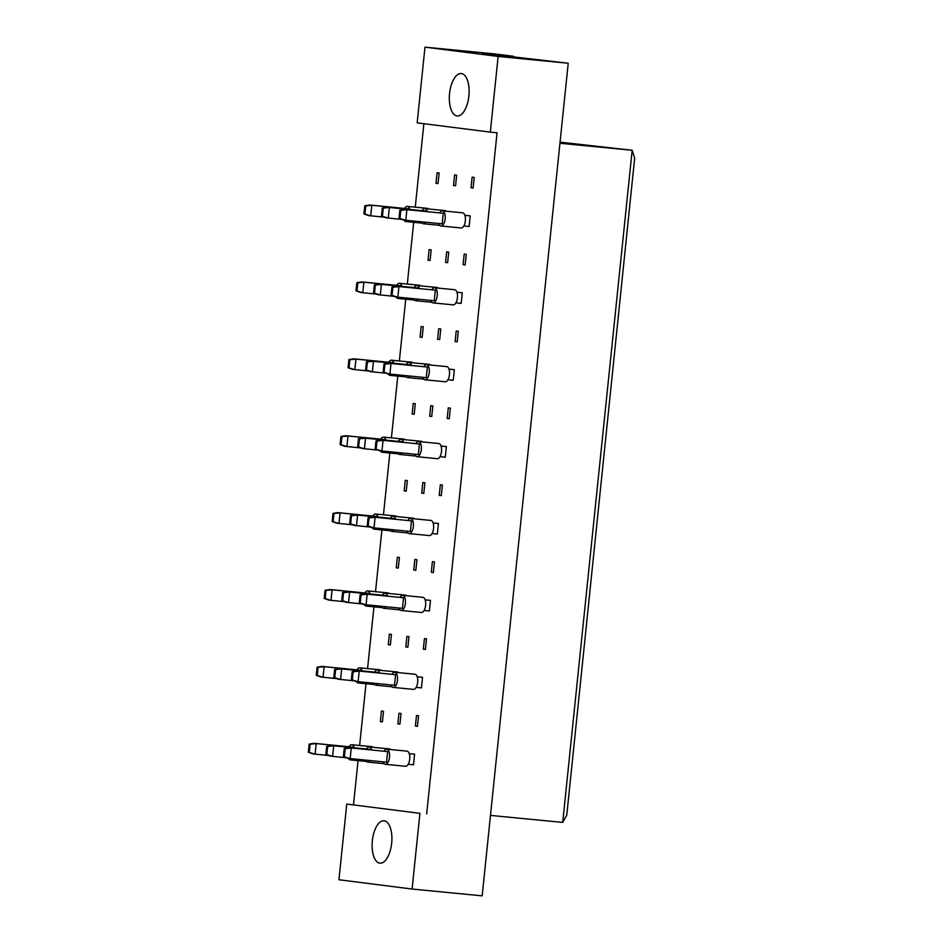 <?xml version="1.0" encoding="UTF-8"?>
<svg xmlns="http://www.w3.org/2000/svg" width="943" height="943" viewBox="0 0 943 943"><rect width="100%" height="100%" fill="white"/><g stroke="black" fill="none" stroke-linecap="round" stroke-linejoin="round"><path stroke-width="1.41" d="M372.344 840.743A21.312 9.736 95.5 0 1 384.06 820.764A21.312 9.736 95.5 0 1 391.663 843.195A21.312 9.736 95.5 0 1 379.946 863.187A21.312 9.736 95.5 0 1 372.344 840.743M449.563 93.522A21.312 9.736 95.5 0 1 461.28 73.542A21.312 9.736 95.5 0 1 468.883 95.974A21.312 9.736 95.5 0 1 457.166 115.954A21.312 9.736 95.5 0 1 449.563 93.522M409.25 753.61L414.59 754.2L413.494 764.797L408.213 764.278M418.562 715.749L417.466 726.346L415.403 726.075L416.5 715.478L418.562 715.749M415.403 726.075L417.478 726.275M401.034 713.521L399.938 724.118L397.863 723.847L398.96 713.25L401.034 713.521M397.863 723.847L399.95 724.059M383.506 711.293L382.41 721.89L380.335 721.631L381.432 711.034L383.506 711.293M380.335 721.631L382.41 721.831M417.195 676.709L422.535 677.298L421.438 687.883L416.158 687.376M426.507 638.835L425.423 649.432L423.348 649.173L424.444 638.576L426.507 638.835M423.348 649.173L425.423 649.373M408.979 636.619L407.883 647.216L405.82 646.945L406.916 636.348L408.979 636.619M405.82 646.945L407.895 647.146M391.451 634.391L390.355 644.988L388.28 644.729L389.376 634.132L391.451 634.391M388.28 644.729L390.367 644.929M425.14 599.807L430.491 600.385L429.395 610.981L424.102 610.475M434.464 561.934L433.367 572.531L431.293 572.271L432.389 561.674L434.464 561.934M431.293 572.271L433.367 572.472M416.924 559.718L415.839 570.315L413.765 570.043L414.861 559.447L416.924 559.718M413.765 570.043L415.839 570.244M399.396 557.49L398.3 568.087L396.237 567.827L397.333 557.23L399.396 557.49M396.237 567.827L398.311 568.028M433.085 522.905L438.436 523.483L437.34 534.08L432.047 533.573M442.408 485.032L441.312 495.629L439.238 495.37L440.334 484.773L442.408 485.032M439.238 495.37L441.312 495.57M424.88 482.816L423.784 493.401L421.71 493.142L422.806 482.545L424.88 482.816M421.71 493.142L423.784 493.342M407.341 480.588L406.256 491.185L404.182 490.914L405.278 480.317L407.341 480.588M404.182 490.914L406.256 491.126M441.041 446.004L446.381 446.581L445.285 457.178L440.004 456.671M450.353 408.13L449.257 418.727L447.182 418.468L448.279 407.871L450.353 408.13M447.182 418.468L449.269 418.668M432.825 405.903L431.729 416.5L429.654 416.24L430.751 405.643L432.825 405.903M429.654 416.24L431.729 416.441M415.297 403.687L414.201 414.283L412.126 414.012L413.223 403.415L415.297 403.687M412.126 414.012L414.201 414.213M448.986 369.102L454.326 369.68L453.229 380.277L447.949 379.77M458.298 331.229L457.202 341.826L455.139 341.566L456.235 330.969L458.298 331.229M455.139 341.566L457.214 341.767M440.77 329.001L439.674 339.598L437.599 339.339L438.695 328.742L440.77 329.001M437.599 339.339L439.686 339.539M423.242 326.785L422.146 337.382L420.071 337.111L421.167 326.514L423.242 326.785M420.071 337.111L422.146 337.311M456.931 292.2L462.27 292.778L461.174 303.375L455.893 302.868M466.243 254.327L465.158 264.924L463.084 264.665L464.18 254.068L466.243 254.327M463.084 264.665L465.158 264.865M448.715 252.099L447.619 262.696L445.556 262.437L446.652 251.84L448.715 252.099M445.556 262.437L447.63 262.637M431.187 249.871L430.091 260.468L428.016 260.209L429.112 249.612L431.187 249.871M428.016 260.209L430.102 260.409M464.875 215.299L470.227 215.876L469.131 226.473L463.838 225.955M474.199 177.425L473.103 188.022L471.029 187.763L472.125 177.166L474.199 177.425M471.029 187.763L473.103 187.963M456.66 175.198L455.575 185.795L453.5 185.535L454.597 174.938L456.66 175.198M453.5 185.535L455.575 185.736M439.132 172.97L438.035 183.567L435.972 183.307L437.069 172.71L439.132 172.97M435.972 183.307L438.047 183.508M346.765 804.061L419.918 813.349L412.103 889.049L338.938 879.76L346.765 804.061L419.918 813.349M424.987 47.15L498.14 56.439L490.325 132.126L417.16 122.838L424.987 47.15L495.051 53.951L513.346 56.274L482.356 53.268L568.216 63.24L482.168 895.85L412.103 889.049M498.14 56.439L568.216 63.24M426.66 814.009L497.055 132.786L490.325 132.126M423.879 123.698L415.25 207.165M413.694 222.312L407.305 284.067M405.738 299.214L399.361 360.969M397.793 376.116L391.416 437.87M389.848 453.017L383.471 514.772M381.903 529.919L375.514 591.685M373.958 606.82L367.57 668.587M366.002 683.722L359.625 745.489M358.057 760.624L353.507 804.721M513.251 57.193L513.346 56.274M490.478 815.4L562.712 822.414L632.175 150.279L560.059 142.145M559.942 143.265L632.175 150.279L634.674 158.059L566.778 815.07L562.712 822.414M438.707 223.515A7.615 3.477 -84.5 0 0 440.911 225.99A7.615 3.477 -84.5 0 0 440.959 226.002A7.615 3.477 -84.5 0 0 445.143 218.811A7.615 3.477 -84.5 0 0 442.467 210.855A7.615 3.477 -84.5 0 0 442.42 210.855A7.615 3.477 -84.5 0 0 439.744 212.859M461.115 227.958A7.615 3.477 -84.5 0 0 461.162 227.958A7.615 3.477 -84.5 0 0 465.359 220.78A7.615 3.477 -84.5 0 0 462.683 212.823A7.615 3.477 -84.5 0 0 462.636 212.812A7.615 3.477 -84.5 0 0 462.589 212.812M399.856 210.218L404.818 209.464L443.269 213.259L442.173 223.856L403.722 220.061L399.007 218.399L399.973 218.517L400.822 210.336L399.856 210.218L399.007 218.399M443.269 213.259L404.818 209.464M400.822 210.336L406.893 209.723L405.796 220.32L399.973 218.517M464.899 215.358L470.227 215.876M427.297 211.645A7.615 3.477 -84.5 0 0 424.939 208.627A7.615 3.477 -84.5 0 0 424.892 208.627A7.615 3.477 -84.5 0 0 422.216 210.631M421.391 221.841A7.615 3.477 -84.5 0 0 423.372 223.774A7.615 3.477 -84.5 0 0 423.419 223.774A7.615 3.477 -84.5 0 0 425.788 222.265M446.31 211.232A7.615 3.477 -84.5 0 0 445.155 210.595A7.615 3.477 -84.5 0 0 445.108 210.584A7.615 3.477 -84.5 0 0 445.061 210.584M401.93 219.424L386.194 217.833L381.479 216.171L382.445 216.289L383.294 208.12L382.328 207.99L381.479 216.171M383.294 208.12L389.365 207.495L425.741 211.032L387.29 207.236L389.365 207.495L388.268 218.092L382.445 216.289M382.328 207.99L387.29 207.236M409.769 209.417A7.615 3.477 -84.5 0 0 407.411 206.411A7.615 3.477 -84.5 0 0 407.364 206.399A7.615 3.477 -84.5 0 0 404.688 208.403M404.111 220.108A7.615 3.477 -84.5 0 0 405.844 221.546A7.615 3.477 -84.5 0 0 405.891 221.546A7.615 3.477 -84.5 0 0 407.883 220.521M428.782 209.004A7.615 3.477 -84.5 0 0 427.627 208.368A7.615 3.477 -84.5 0 0 427.58 208.368A7.615 3.477 -84.5 0 0 427.533 208.356M384.39 217.196L368.666 215.605L363.951 213.943L364.917 214.061L365.766 205.892L364.8 205.774L363.951 213.943M365.766 205.892L371.825 205.279L408.213 208.804L369.762 205.008L371.825 205.279L370.729 215.876L364.917 214.061M364.8 205.774L369.762 205.008M430.762 300.416A7.615 3.477 -84.5 0 0 432.955 302.892A7.615 3.477 -84.5 0 0 433.002 302.903A7.615 3.477 -84.5 0 0 437.198 295.713A7.615 3.477 -84.5 0 0 434.523 287.756A7.615 3.477 -84.5 0 0 434.475 287.756A7.615 3.477 -84.5 0 0 431.8 289.76M453.17 304.86A7.615 3.477 -84.5 0 0 453.218 304.86A7.615 3.477 -84.5 0 0 457.414 297.682A7.615 3.477 -84.5 0 0 454.738 289.725A7.615 3.477 -84.5 0 0 454.691 289.713A7.615 3.477 -84.5 0 0 454.644 289.713M391.911 287.12L396.873 286.366L435.324 290.161L434.228 300.758L395.777 296.962L391.062 295.3L392.029 295.418L392.877 287.25L391.911 287.12L391.062 295.3M435.324 290.161L396.873 286.366M392.877 287.25L398.948 286.625L397.852 297.222L392.029 295.418M456.954 292.259L462.27 292.778M422.818 377.33A7.615 3.477 -84.5 0 0 425.01 379.805A7.615 3.477 -84.5 0 0 425.057 379.805A7.615 3.477 -84.5 0 0 429.254 372.615A7.615 3.477 -84.5 0 0 426.578 364.658A7.615 3.477 -84.5 0 0 426.531 364.658A7.615 3.477 -84.5 0 0 423.855 366.662M445.226 381.762A7.615 3.477 -84.5 0 0 445.273 381.774A7.615 3.477 -84.5 0 0 449.457 374.583A7.615 3.477 -84.5 0 0 446.793 366.627A7.615 3.477 -84.5 0 0 446.746 366.615A7.615 3.477 -84.5 0 0 446.699 366.615M383.966 364.022L388.929 363.267L427.379 367.063L426.283 377.66L387.832 373.864L383.117 372.202L384.084 372.32L384.933 364.151L383.966 364.022L383.117 372.202M427.379 367.063L388.929 363.267M384.933 364.151L390.991 363.526L389.895 374.123L384.084 372.32M449.009 369.161L454.326 369.68M414.873 454.231A7.615 3.477 -84.5 0 0 417.065 456.707A7.615 3.477 -84.5 0 0 417.112 456.707A7.615 3.477 -84.5 0 0 421.309 449.516A7.615 3.477 -84.5 0 0 418.633 441.56A7.615 3.477 -84.5 0 0 418.586 441.56A7.615 3.477 -84.5 0 0 415.91 443.564M437.281 458.663A7.615 3.477 -84.5 0 0 437.328 458.675A7.615 3.477 -84.5 0 0 441.513 451.485A7.615 3.477 -84.5 0 0 438.837 443.528A7.615 3.477 -84.5 0 0 438.79 443.516A7.615 3.477 -84.5 0 0 438.754 443.516M376.009 440.923L380.984 440.169L419.435 443.964L418.338 454.561L379.888 450.766L375.173 449.104L376.139 449.222L376.976 441.053L376.009 440.923L375.173 449.104M419.435 443.964L380.984 440.169M376.976 441.053L383.047 440.428L381.95 451.025L376.139 449.222M441.053 446.063L446.381 446.581M406.928 531.133A7.615 3.477 -84.5 0 0 409.121 533.608A7.615 3.477 -84.5 0 0 413.352 526.418A7.615 3.477 -84.5 0 0 410.688 518.461A7.615 3.477 -84.5 0 0 410.641 518.461A7.615 3.477 -84.5 0 0 407.965 520.465M409.121 533.608A7.615 3.477 -84.5 0 0 409.168 533.608L429.371 535.577A7.615 3.477 -84.5 0 0 429.371 535.577A7.615 3.477 -84.5 0 0 433.568 528.386A7.615 3.477 -84.5 0 0 430.892 520.43A7.615 3.477 -84.5 0 0 430.845 520.43A7.615 3.477 -84.5 0 0 430.798 520.418M368.065 517.825L373.027 517.07L411.478 520.866L410.394 531.463L371.931 527.667L367.228 526.005L368.194 526.123L369.031 517.955L368.065 517.825L367.228 526.005M411.478 520.866L373.027 517.07M369.031 517.955L375.102 517.33L374.006 527.927L368.194 526.123M433.108 522.964L438.436 523.483M419.352 288.546A7.615 3.477 -84.5 0 0 416.995 285.529A7.615 3.477 -84.5 0 0 416.947 285.529A7.615 3.477 -84.5 0 0 414.272 287.532M413.447 298.742A7.615 3.477 -84.5 0 0 415.427 300.676A7.615 3.477 -84.5 0 0 415.474 300.676A7.615 3.477 -84.5 0 0 417.843 299.167M438.365 288.134A7.615 3.477 -84.5 0 0 437.21 287.497A7.615 3.477 -84.5 0 0 437.163 287.497A7.615 3.477 -84.5 0 0 437.116 287.485L416.947 285.529M393.974 296.326L378.249 294.735L373.534 293.073L374.501 293.19L375.349 285.022L374.383 284.892L373.534 293.073M375.349 285.022L381.408 284.397L417.796 287.933L379.345 284.138L381.408 284.397L380.312 294.994L374.501 293.19M374.383 284.892L379.345 284.138M411.407 365.448A7.615 3.477 -84.5 0 0 409.05 362.442A7.615 3.477 -84.5 0 0 409.003 362.43A7.615 3.477 -84.5 0 0 406.327 364.434M405.502 375.644A7.615 3.477 -84.5 0 0 407.482 377.577A7.615 3.477 -84.5 0 0 407.529 377.577A7.615 3.477 -84.5 0 0 409.899 376.068M430.421 365.035A7.615 3.477 -84.5 0 0 429.254 364.399A7.615 3.477 -84.5 0 0 429.218 364.399A7.615 3.477 -84.5 0 0 429.171 364.387M386.029 373.228L370.304 371.636L365.589 369.974L366.556 370.092L367.393 361.923L366.426 361.794L365.589 369.974M367.393 361.923L373.463 361.31L409.851 364.835L371.401 361.039L373.463 361.31L372.367 371.896L366.556 370.092M366.426 361.794L371.401 361.039M403.463 442.35A7.615 3.477 -84.5 0 0 401.105 439.344A7.615 3.477 -84.5 0 0 401.058 439.332A7.615 3.477 -84.5 0 0 398.382 441.336M397.545 452.546A7.615 3.477 -84.5 0 0 399.537 454.479A7.615 3.477 -84.5 0 0 399.584 454.479A7.615 3.477 -84.5 0 0 401.942 452.97M422.476 441.937A7.615 3.477 -84.5 0 0 421.309 441.3A7.615 3.477 -84.5 0 0 421.262 441.3A7.615 3.477 -84.5 0 0 421.215 441.289M378.084 450.129L362.348 448.538L357.645 446.876L358.611 446.994L359.448 438.825L358.481 438.707L357.645 446.876M359.448 438.825L365.519 438.212L401.895 441.737L363.444 437.941L365.519 438.212L364.422 448.809L358.611 446.994M358.481 438.707L363.444 437.941M395.506 519.251A7.615 3.477 -84.5 0 0 393.148 516.245A7.615 3.477 -84.5 0 0 393.101 516.234A7.615 3.477 -84.5 0 0 390.426 518.237M389.6 529.447A7.615 3.477 -84.5 0 0 391.593 531.38A7.615 3.477 -84.5 0 0 391.64 531.38A7.615 3.477 -84.5 0 0 393.997 529.872M414.531 518.839A7.615 3.477 -84.5 0 0 413.364 518.202A7.615 3.477 -84.5 0 0 413.317 518.202A7.615 3.477 -84.5 0 0 413.27 518.19M370.139 527.031L354.403 525.44L349.688 523.778L350.655 523.907L351.503 515.727L350.537 515.609L349.688 523.778M351.503 515.727L357.574 515.114L393.95 518.638L355.499 514.843L357.574 515.114L356.478 525.711L350.655 523.907M350.537 515.609L355.499 514.843M401.824 286.318A7.615 3.477 -84.5 0 0 399.467 283.313A7.615 3.477 -84.5 0 0 399.419 283.301A7.615 3.477 -84.5 0 0 396.744 285.305M396.154 297.01A7.615 3.477 -84.5 0 0 397.899 298.448A7.615 3.477 -84.5 0 0 397.946 298.448A7.615 3.477 -84.5 0 0 399.938 297.422M420.837 285.906A7.615 3.477 -84.5 0 0 419.67 285.269A7.615 3.477 -84.5 0 0 419.635 285.269A7.615 3.477 -84.5 0 0 419.588 285.257M376.446 294.098L360.721 292.507L356.006 290.845L356.973 290.974L357.81 282.794L356.855 282.676L356.006 290.845M357.81 282.794L363.88 282.181L400.268 285.705L361.817 281.91L363.88 282.181L362.784 292.778L356.973 290.974M356.855 282.676L361.817 281.91M393.879 363.22A7.615 3.477 -84.5 0 0 391.522 360.214A7.615 3.477 -84.5 0 0 391.475 360.202A7.615 3.477 -84.5 0 0 388.799 362.206M388.21 373.911A7.615 3.477 -84.5 0 0 389.954 375.349A7.615 3.477 -84.5 0 0 390.001 375.349A7.615 3.477 -84.5 0 0 391.993 374.324M412.893 362.807A7.615 3.477 -84.5 0 0 411.726 362.171A7.615 3.477 -84.5 0 0 411.678 362.171A7.615 3.477 -84.5 0 0 411.631 362.171M368.501 371L352.765 369.408L348.061 367.746L349.028 367.876L349.865 359.696L348.898 359.578L348.061 367.746M349.865 359.696L355.935 359.083L392.312 362.619L353.861 358.811L355.935 359.083L354.839 369.68L349.028 367.876M348.898 359.578L353.861 358.811M385.923 440.133A7.615 3.477 -84.5 0 0 383.565 437.116A7.615 3.477 -84.5 0 0 383.518 437.104A7.615 3.477 -84.5 0 0 380.842 439.108M380.265 450.813A7.615 3.477 -84.5 0 0 382.009 452.251A7.615 3.477 -84.5 0 0 382.056 452.263A7.615 3.477 -84.5 0 0 384.049 451.237M404.948 439.709A7.615 3.477 -84.5 0 0 403.781 439.073A7.615 3.477 -84.5 0 0 403.734 439.073A7.615 3.477 -84.5 0 0 403.687 439.073M360.556 447.901L344.82 446.322L340.105 444.648L341.071 444.778L341.92 436.597L340.953 436.479L340.105 444.648M341.92 436.597L347.991 435.984L384.367 439.521L345.916 435.725L347.991 435.984L346.894 446.581L341.071 444.778M340.953 436.479L345.916 435.725M377.978 517.035A7.615 3.477 -84.5 0 0 375.62 514.018A7.615 3.477 -84.5 0 0 375.573 514.006A7.615 3.477 -84.5 0 0 372.898 516.01M372.32 527.715A7.615 3.477 -84.5 0 0 374.053 529.153A7.615 3.477 -84.5 0 0 374.1 529.164A7.615 3.477 -84.5 0 0 376.092 528.139M396.991 516.611A7.615 3.477 -84.5 0 0 395.836 515.974A7.615 3.477 -84.5 0 0 395.789 515.974A7.615 3.477 -84.5 0 0 395.742 515.974L375.573 514.006M352.611 524.803L336.875 523.224L332.16 521.55L333.127 521.679L333.975 513.499L333.009 513.381L332.16 521.55M333.975 513.499L340.046 512.886L376.422 516.422L337.971 512.627L340.046 512.886L338.95 523.483L333.127 521.679M333.009 513.381L337.971 512.627M398.972 608.035A7.615 3.477 -84.5 0 0 401.176 610.51A7.615 3.477 -84.5 0 0 401.223 610.51A7.615 3.477 -84.5 0 0 405.407 603.331A7.615 3.477 -84.5 0 0 402.732 595.375A7.615 3.477 -84.5 0 0 402.685 595.363A7.615 3.477 -84.5 0 0 400.009 597.367M401.223 610.51L421.427 612.479A7.615 3.477 -84.5 0 0 421.427 612.479A7.615 3.477 -84.5 0 0 425.623 605.288A7.615 3.477 -84.5 0 0 422.947 597.332A7.615 3.477 -84.5 0 0 422.9 597.332A7.615 3.477 -84.5 0 0 422.853 597.32L402.685 595.363M360.12 594.738L365.082 593.972L403.533 597.768L402.437 608.365L363.986 604.569L359.271 602.907L360.238 603.025L361.086 594.856L360.12 594.738L359.271 602.907M403.533 597.768L365.082 593.972M361.086 594.856L367.157 594.243L366.061 604.84L360.238 603.025M425.163 599.878L430.491 600.385M391.027 684.936A7.615 3.477 -84.5 0 0 393.219 687.412A7.615 3.477 -84.5 0 0 393.266 687.412A7.615 3.477 -84.5 0 0 397.463 680.233A7.615 3.477 -84.5 0 0 394.787 672.276A7.615 3.477 -84.5 0 0 394.74 672.265A7.615 3.477 -84.5 0 0 392.064 674.269M413.435 689.368A7.615 3.477 -84.5 0 0 413.482 689.38A7.615 3.477 -84.5 0 0 417.678 682.19A7.615 3.477 -84.5 0 0 415.003 674.233A7.615 3.477 -84.5 0 0 414.955 674.233A7.615 3.477 -84.5 0 0 414.908 674.221M352.175 671.64L357.138 670.874L395.589 674.669L394.492 685.266L356.041 681.471L351.326 679.809L352.293 679.938L353.142 671.758L352.175 671.64L351.326 679.809M395.589 674.669L357.138 670.874M353.142 671.758L359.212 671.145L358.116 681.742L352.293 679.938M417.219 676.779L422.535 677.298M383.082 761.838A7.615 3.477 -84.5 0 0 385.274 764.313A7.615 3.477 -84.5 0 0 385.322 764.313A7.615 3.477 -84.5 0 0 389.518 757.135A7.615 3.477 -84.5 0 0 386.842 749.178A7.615 3.477 -84.5 0 0 386.795 749.166A7.615 3.477 -84.5 0 0 384.119 751.17M405.49 766.282A7.615 3.477 -84.5 0 0 405.537 766.282A7.615 3.477 -84.5 0 0 409.722 759.091A7.615 3.477 -84.5 0 0 407.058 751.135A7.615 3.477 -84.5 0 0 407.011 751.135A7.615 3.477 -84.5 0 0 406.963 751.135M344.23 748.542L349.193 747.775L387.644 751.583L386.547 762.18L348.097 758.372L343.382 756.71L344.348 756.84L345.197 748.659L344.23 748.542L343.382 756.71M387.644 751.583L349.193 747.775M345.197 748.659L351.256 748.047L350.159 758.644L344.348 756.84M409.274 753.681L414.59 754.2M387.561 596.153A7.615 3.477 -84.5 0 0 385.204 593.147A7.615 3.477 -84.5 0 0 385.157 593.135A7.615 3.477 -84.5 0 0 382.481 595.139M381.656 606.349A7.615 3.477 -84.5 0 0 383.636 608.282A7.615 3.477 -84.5 0 0 383.683 608.282A7.615 3.477 -84.5 0 0 386.052 606.773M406.574 595.74A7.615 3.477 -84.5 0 0 405.419 595.104A7.615 3.477 -84.5 0 0 405.372 595.104A7.615 3.477 -84.5 0 0 405.325 595.104M362.195 603.933L346.458 602.341L341.743 600.679L342.71 600.809L343.558 592.628L342.592 592.51L341.743 600.679M343.558 592.628L349.629 592.015L386.005 595.552L347.554 591.744L349.629 592.015L348.533 602.612L342.71 600.809M342.592 592.51L347.554 591.744M379.616 673.066A7.615 3.477 -84.5 0 0 377.259 670.049A7.615 3.477 -84.5 0 0 377.212 670.037A7.615 3.477 -84.5 0 0 374.536 672.041M373.711 683.251A7.615 3.477 -84.5 0 0 375.691 685.184A7.615 3.477 -84.5 0 0 375.738 685.196A7.615 3.477 -84.5 0 0 378.108 683.675M398.63 672.642A7.615 3.477 -84.5 0 0 397.474 672.005A7.615 3.477 -84.5 0 0 397.427 672.005A7.615 3.477 -84.5 0 0 397.38 672.005M354.238 680.834L338.513 679.255L333.798 677.581L334.765 677.711L335.614 669.53L334.647 669.412L333.798 677.581M335.614 669.53L341.672 668.917L378.06 672.453L339.61 668.658L341.672 668.917L340.576 679.514L334.765 677.711M334.647 669.412L339.61 668.658M371.672 749.968A7.615 3.477 -84.5 0 0 369.314 746.95A7.615 3.477 -84.5 0 0 369.267 746.95A7.615 3.477 -84.5 0 0 366.591 748.942M365.766 760.152A7.615 3.477 -84.5 0 0 367.746 762.085A7.615 3.477 -84.5 0 0 367.794 762.097A7.615 3.477 -84.5 0 0 370.163 760.577M390.685 749.544A7.615 3.477 -84.5 0 0 389.518 748.919A7.615 3.477 -84.5 0 0 389.483 748.907A7.615 3.477 -84.5 0 0 389.435 748.907L369.267 746.95M346.293 757.748L330.569 756.156L325.854 754.483L326.82 754.612L327.657 746.432L326.702 746.314L325.854 754.483M327.657 746.432L333.728 745.819L370.116 749.355L331.665 745.559L333.728 745.819L332.631 756.416L326.82 754.612M326.702 746.314L331.665 745.559M370.033 593.937A7.615 3.477 -84.5 0 0 367.676 590.919A7.615 3.477 -84.5 0 0 367.629 590.919A7.615 3.477 -84.5 0 0 364.953 592.923M364.375 604.616A7.615 3.477 -84.5 0 0 366.108 606.054A7.615 3.477 -84.5 0 0 366.155 606.066A7.615 3.477 -84.5 0 0 368.147 605.041M389.046 593.512A7.615 3.477 -84.5 0 0 387.891 592.888A7.615 3.477 -84.5 0 0 387.844 592.876A7.615 3.477 -84.5 0 0 387.797 592.876M344.655 601.717L328.93 600.125L324.215 598.451L325.182 598.581L326.03 590.401L325.064 590.283L324.215 598.451M326.03 590.401L332.089 589.788L368.477 593.324L330.026 589.528L332.089 589.788L330.993 600.385L325.182 598.581M325.064 590.283L330.026 589.528M362.088 670.838A7.615 3.477 -84.5 0 0 359.731 667.821A7.615 3.477 -84.5 0 0 359.684 667.821A7.615 3.477 -84.5 0 0 357.008 669.825M356.419 681.518A7.615 3.477 -84.5 0 0 358.163 682.956A7.615 3.477 -84.5 0 0 358.21 682.968A7.615 3.477 -84.5 0 0 360.202 681.942M381.102 670.414A7.615 3.477 -84.5 0 0 379.935 669.789A7.615 3.477 -84.5 0 0 379.899 669.778A7.615 3.477 -84.5 0 0 379.852 669.778M336.71 678.618L320.985 677.027L316.27 675.365L317.237 675.483L318.074 667.302L317.119 667.184L316.27 675.365M318.074 667.302L324.144 666.689L360.532 670.225L322.082 666.43L324.144 666.689L323.048 677.286L317.237 675.483M317.119 667.184L322.082 666.43M354.144 747.74A7.615 3.477 -84.5 0 0 351.786 744.722A7.615 3.477 -84.5 0 0 351.739 744.722A7.615 3.477 -84.5 0 0 349.063 746.726M348.474 758.431A7.615 3.477 -84.5 0 0 350.218 759.858A7.615 3.477 -84.5 0 0 350.266 759.869A7.615 3.477 -84.5 0 0 352.258 758.844M373.157 747.327A7.615 3.477 -84.5 0 0 371.99 746.691A7.615 3.477 -84.5 0 0 371.943 746.679A7.615 3.477 -84.5 0 0 371.896 746.679M328.765 755.52L313.029 753.928L308.326 752.266L309.292 752.384L310.129 744.216L309.163 744.086L308.326 752.266M310.129 744.216L316.2 743.591L352.576 747.127L314.125 743.332L316.2 743.591L315.103 754.188L309.292 752.384M309.163 744.086L314.125 743.332M442.42 210.855L462.636 212.812M440.959 226.002L461.162 227.958M424.892 208.627L445.108 210.584M423.419 223.774L439.744 225.365M407.364 206.399L427.58 208.368M405.891 221.546L422.216 223.137M434.475 287.756L454.691 289.713M433.002 302.903L453.218 304.86M426.531 364.658L446.746 366.615M425.057 379.805L445.273 381.774M418.586 441.56L438.79 443.516M417.112 456.707L437.328 458.675M410.641 518.461L430.845 520.43M415.474 300.676L431.8 302.267M409.003 362.43L429.218 364.399M407.529 377.577L423.855 379.169M401.058 439.332L421.262 441.3M399.584 454.479L415.91 456.07M393.101 516.234L413.317 518.202M391.64 531.38L407.954 532.972M399.419 283.301L419.635 285.269M397.946 298.448L414.272 300.039M391.475 360.202L411.678 362.171M390.001 375.349L406.327 376.941M383.518 437.104L403.734 439.073M382.056 452.263L398.37 453.842M374.1 529.164L390.426 530.744M394.74 672.265L414.955 674.233M393.266 687.412L413.482 689.38M386.795 749.166L407.011 751.135M385.322 764.313L405.537 766.282M385.157 593.135L405.372 595.104M383.683 608.282L400.009 609.873M377.212 670.037L397.427 672.005M375.738 685.196L392.064 686.775M367.794 762.097L384.119 763.677M367.629 590.919L387.844 592.876M366.155 606.066L382.481 607.646M359.684 667.821L379.899 669.778M358.21 682.968L374.536 684.547M351.739 744.722L371.943 746.679M350.266 759.869L366.591 761.449"/></g></svg>
